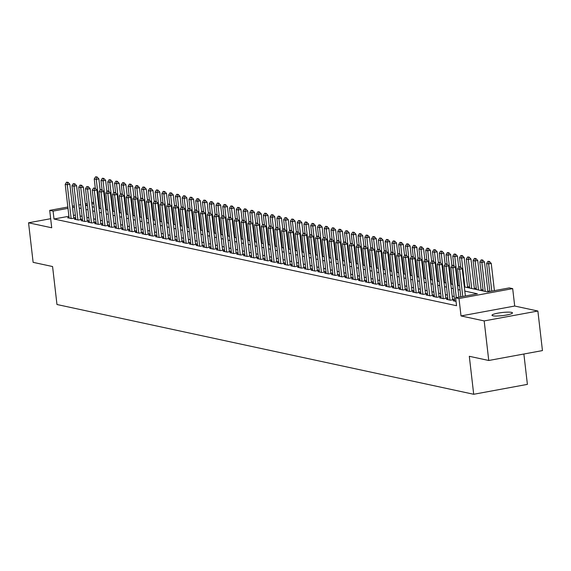 <?xml version="1.0" encoding="UTF-8"?>
<svg xmlns="http://www.w3.org/2000/svg" width="571" height="571" viewBox="0 0 571 571"><rect width="100%" height="100%" fill="white"/><g stroke="black" fill="none" stroke-linecap="round" stroke-linejoin="round"><path stroke-width="0.86" d="M511.516 312.366A10.314 1.556 -6.6 0 0 499.925 312.815A10.314 1.556 -6.6 0 0 491.988 315.263A10.314 1.556 -6.6 0 0 492.944 315.792A10.314 1.556 -6.6 0 0 504.536 315.349A10.314 1.556 -6.6 0 0 512.48 312.894A10.314 1.556 -6.6 0 0 511.516 312.366M464.33 286.913L487.541 291.909L509.303 287.898L512.687 288.626L458.998 298.526L455.615 297.798L477.377 293.787L464.808 291.074M514.699 306.035L461.011 315.934L484.179 320.923L488.755 360.487L542.45 350.587L537.875 311.024L514.699 306.035L512.687 288.626M523.878 354.013L527.397 384.376L473.702 394.275L56.972 304.514L52.575 266.536L33.125 262.346L28.55 222.79L51.718 227.779L49.706 210.371L67.842 207.023M489.847 291.424L487.848 290.989M483.08 289.961L481.082 289.533M476.314 288.505L474.315 288.077M469.548 287.049L467.549 286.621M484.179 320.923L537.875 311.024M50.669 218.707L28.55 222.79M454.659 300.51L453.181 300.781L456.029 301.395M447.892 299.054L446.415 299.325L450.476 300.203L454.102 299.532L452.553 299.197M441.126 297.598L439.649 297.869L443.71 298.747L447.336 298.076L445.794 297.741M434.36 296.142L432.882 296.413L436.943 297.284L440.569 296.62L439.028 296.285M427.593 294.686L426.123 294.957L430.177 295.828L433.81 295.164L432.261 294.829M420.834 293.223L419.357 293.501L423.411 294.372L427.044 293.701L425.495 293.373M414.068 291.767L412.59 292.038L416.652 292.916L420.277 292.245L418.729 291.917M407.301 290.311L405.824 290.582L409.885 291.46L413.511 290.789L411.962 290.453M400.535 288.855L399.058 289.126L403.119 290.004L406.745 289.333L405.203 288.997M393.769 287.399L392.291 287.67L396.353 288.548L399.978 287.877L398.437 287.541M387.01 285.943L385.532 286.214L389.586 287.085L393.219 286.421L391.67 286.085M380.243 284.486L378.766 284.758L382.827 285.628L386.453 284.958L384.904 284.629M373.477 283.023L371.999 283.302L376.061 284.172L379.686 283.501L378.138 283.173M366.71 281.567L365.233 281.838L369.294 282.716L372.92 282.045L371.371 281.71M359.944 280.111L358.467 280.382L362.528 281.26L366.154 280.589L364.612 280.254M353.178 278.655L351.707 278.926L355.762 279.804L359.395 279.133L357.846 278.798M346.419 277.199L344.941 277.47L348.995 278.341L352.628 277.677L351.079 277.342M339.652 275.743L338.175 276.014L342.236 276.885L345.862 276.221L344.313 275.886M332.886 274.28L331.408 274.558L335.47 275.429L339.095 274.758L337.547 274.43M326.12 272.824L324.642 273.095L328.703 273.973L332.329 273.302L330.78 272.974M319.353 271.368L317.876 271.639L321.937 272.517L325.563 271.846L324.021 271.51M312.587 269.912L311.116 270.183L315.171 271.061L318.804 270.39L317.255 270.054M305.828 268.456L304.35 268.727L308.404 269.605L312.037 268.934L310.488 268.598M299.061 267L297.584 267.271L301.645 268.142L305.271 267.478L303.722 267.142M292.295 265.544L290.817 265.815L294.879 266.686L298.505 266.015L296.956 265.686M285.529 264.08L284.051 264.359L288.112 265.23L291.738 264.559L290.196 264.23M278.762 262.624L277.285 262.896L281.346 263.773L284.972 263.103L283.43 262.774M272.003 261.168L270.526 261.439L274.58 262.317L278.213 261.646L276.664 261.311M265.237 259.712L263.759 259.983L267.813 260.861L271.446 260.19L269.897 259.855M258.47 258.256L256.993 258.527L261.054 259.398L264.68 258.734L263.131 258.399M251.704 256.8L250.226 257.071L254.288 257.942L257.914 257.278L256.365 256.943M244.938 255.337L243.46 255.615L247.521 256.486L251.147 255.815L249.606 255.487M238.171 253.881L236.694 254.152L240.755 255.03L244.381 254.359L242.839 254.031M231.412 252.425L229.935 252.696L233.989 253.574L237.622 252.903L236.073 252.568M224.646 250.969L223.168 251.24L227.229 252.118L230.855 251.447L229.306 251.112M217.879 249.513L216.402 249.784L220.463 250.662L224.089 249.991L222.54 249.655M211.113 248.057L209.636 248.328L213.697 249.199L217.323 248.535L215.774 248.199M204.347 246.601L202.869 246.872L206.93 247.743L210.556 247.072L209.015 246.743M197.58 245.137L196.11 245.416L200.164 246.287L203.797 245.616L202.248 245.287M190.821 243.681L189.344 243.953L193.398 244.831L197.031 244.16L195.482 243.831M184.055 242.225L182.577 242.497L186.638 243.374L190.264 242.704L188.715 242.368M177.288 240.769L175.811 241.041L179.872 241.918L183.498 241.248L181.949 240.912M170.522 239.313L169.045 239.584L173.106 240.455L176.732 239.791L175.19 239.456M163.756 237.857L162.278 238.128L166.339 238.999L169.965 238.335L168.424 238M156.989 236.401L155.519 236.672L159.573 237.543L163.206 236.872L161.657 236.544M150.23 234.938L148.753 235.216L152.807 236.087L156.44 235.416L154.891 235.088M143.464 233.482L141.986 233.753L146.048 234.631L149.673 233.96L148.125 233.625M136.697 232.026L135.22 232.297L139.281 233.175L142.907 232.504L141.358 232.169M129.931 230.57L128.454 230.841L132.515 231.719L136.141 231.048L134.599 230.713M123.165 229.114L121.687 229.385L125.748 230.256L129.374 229.592L127.833 229.256M116.405 227.658L114.928 227.929L118.982 228.8L122.615 228.136L121.066 227.8M109.639 226.195L108.162 226.473L112.216 227.344L115.849 226.673L114.3 226.344M102.873 224.738L101.395 225.01L105.457 225.888L109.082 225.217L107.534 224.888M96.106 223.282L94.629 223.554L98.69 224.432L102.316 223.761L100.767 223.425M89.34 221.826L87.863 222.098L91.924 222.975L95.55 222.305L94.008 221.969M82.574 220.37L81.096 220.642L85.158 221.512L88.783 220.849L87.242 220.513M75.815 218.914L74.337 219.185L78.391 220.056L82.024 219.392L80.475 219.057M68.905 216.266L54.002 219.014L456.529 305.713L455.615 297.798M454.195 296.506L452.196 296.078M447.428 295.05L445.43 294.622M440.662 293.594L438.664 293.159M433.896 292.138L431.897 291.702M427.137 290.675L425.131 290.246M420.37 289.219L418.372 288.79M413.604 287.763L411.605 287.334M406.837 286.307L404.839 285.878M400.071 284.85L398.073 284.415M393.305 283.394L391.306 282.959M386.546 281.931L384.54 281.503M379.779 280.475L377.781 280.047M373.013 279.019L371.014 278.591M366.247 277.563L364.248 277.135M359.48 276.107L357.482 275.679M352.714 274.651L350.715 274.216M345.955 273.195L343.956 272.76M339.188 271.732L337.19 271.304M332.422 270.276L330.423 269.847M325.656 268.82L323.657 268.391M318.889 267.364L316.891 266.935M312.13 265.908L310.124 265.472M305.364 264.452L303.365 264.016M298.597 262.995L296.599 262.56M291.831 261.532L289.832 261.104M285.065 260.076L283.066 259.648M278.298 258.62L276.3 258.192M271.539 257.164L269.533 256.736M264.773 255.708L262.774 255.273M258.006 254.252L256.008 253.817M251.24 252.789L249.242 252.361M244.474 251.333L242.475 250.905M237.707 249.877L235.709 249.448M230.948 248.421L228.942 247.992M224.182 246.965L222.183 246.529M217.415 245.509L215.417 245.073M210.649 244.053L208.651 243.617M203.883 242.589L201.884 242.161M197.116 241.133L195.118 240.705M190.357 239.677L188.359 239.249M183.591 238.221L181.592 237.793M176.824 236.765L174.826 236.33M170.058 235.309L168.06 234.874M163.292 233.846L161.293 233.418M156.533 232.39L154.527 231.962M149.766 230.934L147.768 230.506M143 229.478L141.001 229.05M136.233 228.022L134.235 227.586M129.467 226.566L127.469 226.13M122.701 225.11L120.702 224.674M115.942 223.646L113.936 223.218M109.175 222.19L107.177 221.762M102.409 220.734L100.41 220.306M95.642 219.278L93.644 218.85M88.876 217.822L86.878 217.387M82.11 216.366L80.111 215.931M75.365 215.074L73.459 215.424M69.048 217.458L67.571 217.729L71.632 218.6L75.258 217.929L73.709 217.601M461.011 315.934L458.998 298.526M54.002 219.014L53.089 211.099L49.706 210.371M488.755 360.487L469.305 356.297L473.702 394.275M85.479 205.31L87.484 205.746M92.245 206.766L94.244 207.202M99.011 208.229L101.01 208.658M105.778 209.685L107.776 210.114M112.544 211.142L114.543 211.57M119.303 212.598L121.309 213.026M126.07 214.054L128.068 214.489M132.836 215.51L134.835 215.945M139.602 216.973L141.601 217.401M146.369 218.429L148.367 218.857M153.135 219.885L155.134 220.313M159.894 221.341L161.9 221.769M166.661 222.797L168.659 223.232M173.427 224.253L175.425 224.689M180.193 225.709L182.192 226.145M186.96 227.172L188.958 227.601M193.726 228.628L195.725 229.057M200.485 230.084L202.491 230.513M207.252 231.54L209.25 231.969M214.018 232.997L216.016 233.432M220.784 234.453L222.783 234.888M227.551 235.916L229.549 236.344M234.317 237.372L236.315 237.8M241.076 238.828L243.075 239.256M247.843 240.284L249.841 240.712M254.609 241.74L256.607 242.168M261.375 243.196L263.374 243.631M268.142 244.652L270.14 245.087M274.901 246.115L276.906 246.544M281.667 247.571L283.666 248M288.434 249.027L290.432 249.456M295.2 250.483L297.198 250.912M301.966 251.939L303.965 252.375M308.733 253.396L310.731 253.831M315.492 254.859L317.497 255.287M322.258 256.315L324.257 256.743M329.024 257.771L331.023 258.199M335.791 259.227L337.789 259.655M342.557 260.683L344.556 261.111M349.324 262.139L351.322 262.574M356.083 263.595L358.088 264.03M362.849 265.058L364.848 265.486M369.615 266.514L371.614 266.942M376.382 267.97L378.38 268.399M383.148 269.426L385.147 269.855M389.914 270.882L391.913 271.318M396.674 272.338L398.672 272.774M403.44 273.802L405.439 274.23M410.206 275.258L412.205 275.686M416.973 276.714L418.971 277.142M423.739 278.17L425.738 278.598M430.498 279.626L432.504 280.054M437.265 281.082L439.263 281.517M444.031 282.538L446.03 282.973M450.797 284.001L452.796 284.429M457.564 285.457L459.562 285.885M93.83 203.59L91.917 203.94M87.37 204.775L85.457 205.132M72.389 206.188L74.301 205.838M78.848 204.996L80.754 204.646M85.307 203.804L87.213 203.454M91.767 202.612L93.673 202.262M74.451 207.159L72.546 207.509M67.992 208.351L53.089 211.099M460.04 290.054L458.042 289.618M453.281 288.591L451.276 288.162M446.515 287.134L444.516 286.706M439.749 285.678L437.75 285.25M432.982 284.222L430.984 283.794M426.216 282.766L424.217 282.338M419.449 281.31L417.451 280.875M412.69 279.854L410.685 279.419M405.924 278.391L403.925 277.963M399.158 276.935L397.159 276.507M392.391 275.479L390.393 275.051M385.625 274.023L383.626 273.595M378.866 272.567L376.86 272.131M372.099 271.111L370.101 270.675M365.333 269.648L363.334 269.219M358.567 268.192L356.568 267.763M351.8 266.736L349.802 266.307M345.034 265.279L343.035 264.851M338.275 263.823L336.269 263.395M331.508 262.367L329.51 261.932M324.742 260.911L322.743 260.476M317.976 259.448L315.977 259.02M311.209 257.992L309.211 257.564M304.443 256.536L302.444 256.108M297.684 255.08L295.678 254.652M290.917 253.624L288.919 253.189M284.151 252.168L282.153 251.732M277.385 250.705L275.386 250.276M270.618 249.249L268.62 248.82M263.852 247.793L261.853 247.364M257.093 246.337L255.094 245.908M250.326 244.88L248.328 244.452M243.56 243.424L241.562 242.989M236.794 241.968L234.795 241.533M230.027 240.505L228.029 240.077M223.268 239.049L221.262 238.621M216.502 237.593L214.503 237.165M209.735 236.137L207.737 235.709M202.969 234.681L200.971 234.246M196.203 233.225L194.204 232.79M189.436 231.762L187.438 231.334M182.677 230.306L180.672 229.877M175.911 228.85L173.912 228.421M169.144 227.394L167.146 226.965M162.378 225.938L160.38 225.509M155.612 224.482L153.613 224.046M148.845 223.025L146.847 222.59M142.086 221.562L140.081 221.134M135.32 220.106L133.321 219.678M128.554 218.65L126.555 218.222M121.787 217.194L119.789 216.766M115.021 215.738L113.022 215.303M108.254 214.282L106.256 213.847M101.495 212.826L99.497 212.391M94.729 211.363L92.73 210.935M87.963 209.907L85.964 209.478M81.196 208.451L79.198 208.022M67.585 182.37L66.571 182.156L67.585 182.37L67.242 184.74L69.855 184.262L73.78 218.208M69.12 218.058L65.208 184.305L67.242 184.74L71.147 218.5M66.571 182.156L65.208 184.305M69.855 184.262L68.02 182.292M100.139 189.843L98.876 178.909L96.263 179.387L94.236 178.951L95.328 188.387M97.041 176.939L95.593 176.803L97.041 176.939L98.876 178.909M99.618 208.358L96.263 179.387L96.606 177.024M94.236 178.951L95.593 176.803M74.351 183.833L73.331 183.612L74.351 183.833L74.009 186.196L76.614 185.718L80.547 219.664M75.879 219.514L71.975 185.761L74.009 186.196L77.913 219.956M73.331 183.612L71.975 185.761M76.614 185.718L74.787 183.748M81.111 185.29L80.097 185.068L81.111 185.29L80.768 187.652L83.38 187.174L87.313 221.12M82.645 220.977L78.741 187.217L80.768 187.652L84.679 221.412M80.097 185.068L78.741 187.217M83.38 187.174L81.546 185.211M87.877 186.746L86.863 186.524L87.877 186.746L87.534 189.115L90.147 188.63L94.072 222.576M89.411 222.433L85.507 188.673L87.534 189.115L91.439 222.868M86.863 186.524L85.507 188.673M90.147 188.63L88.312 186.667M94.643 188.202L93.63 187.98L94.643 188.202L94.301 190.571L96.913 190.086L100.839 224.032M96.178 223.889L92.274 190.129L94.301 190.571L98.205 224.324M93.63 187.98L92.274 190.129M96.913 190.086L95.079 188.123M106.905 191.299L105.642 180.365L103.03 180.843L100.996 180.407L102.088 189.843M103.808 178.402L102.359 178.259L103.808 178.402L105.642 180.365M106.377 209.814L103.03 180.843L103.372 178.48M100.996 180.407L102.359 178.259M113.672 192.755L112.408 181.821L109.796 182.306L107.762 181.864L108.854 191.299M110.574 179.858L109.118 179.715L110.574 179.858L112.408 181.821M113.144 211.27L109.796 182.306L110.139 179.936M107.762 181.864L109.118 179.715M120.438 194.211L119.168 183.277L116.555 183.762L114.528 183.327L115.62 192.755M117.333 181.314L115.884 181.171L117.333 181.314L119.168 183.277M119.91 212.726L116.555 183.762L116.898 181.392M114.528 183.327L115.884 181.171M127.197 195.667L125.934 184.733L123.322 185.218L121.295 184.783L122.387 194.211M124.1 182.77L122.651 182.634L124.1 182.77L125.934 184.733M126.676 214.182L123.322 185.218L123.664 182.848M121.295 184.783L122.651 182.634M101.41 189.658L100.396 189.444L101.41 189.658L101.067 192.027L103.679 191.542L107.605 225.488M102.944 225.345L99.033 191.592L101.067 192.027L104.971 225.781M100.396 189.444L99.033 191.592M103.679 191.542L101.845 189.579M133.964 197.131L132.7 186.196L130.088 186.674L128.061 186.239L129.153 195.675M130.866 184.226L129.417 184.09L130.866 184.226L132.7 186.196M133.443 215.645L130.088 186.674L130.431 184.305M128.061 186.239L129.417 184.09M108.176 191.114L107.162 190.9L108.176 191.114L107.833 193.483L110.446 193.005L114.371 226.944M109.711 226.801L105.799 193.048L107.833 193.483L111.738 227.244M107.162 190.9L105.799 193.048M110.446 193.005L108.611 191.035M140.73 198.587L139.467 187.652L136.854 188.13L134.827 187.695L135.919 197.131M137.632 185.682L136.184 185.546L137.632 185.682L139.467 187.652M140.209 217.101L136.854 188.13L137.197 185.768M134.827 187.695L136.184 185.546M114.942 192.577L113.922 192.356L114.942 192.577L114.593 194.939L117.205 194.461L121.138 228.407M116.47 228.257L112.566 194.504L114.593 194.939L118.504 228.7M113.922 192.356L112.566 194.504M117.205 194.461L115.378 192.491M147.496 200.043L146.233 189.108L143.621 189.586L141.587 189.151L142.679 198.587M144.399 187.138L142.95 187.002L144.399 187.138L146.233 189.108M146.968 218.557L143.621 189.586L143.963 187.224M141.587 189.151L142.95 187.002M121.702 194.033L120.688 193.812L121.702 194.033L121.359 196.395L123.971 195.917L127.904 229.863M123.236 229.72L119.332 195.96L121.359 196.395L125.27 230.156M120.688 193.812L119.332 195.96M123.971 195.917L122.137 193.947M154.263 201.499L152.999 190.564L150.387 191.049L148.353 190.607L149.445 200.043M151.165 188.601L149.709 188.459L151.165 188.601L152.999 190.564M153.735 220.013L150.387 191.049L150.73 188.68M148.353 190.607L149.709 188.459M128.468 195.489L127.454 195.268L128.468 195.489L128.125 197.859L130.738 197.373L134.663 231.319M130.002 231.176L126.098 197.416L128.125 197.859L132.029 231.612M127.454 195.268L126.098 197.416M130.738 197.373L128.903 195.41M161.029 202.955L159.759 192.02L157.146 192.506L155.119 192.063L156.211 201.499M157.924 190.057L156.475 189.915L157.924 190.057L159.759 192.02M160.501 221.469L157.146 192.506L157.489 190.136M155.119 192.063L156.475 189.915M135.234 196.945L134.221 196.724L135.234 196.945L134.892 199.315L137.504 198.829L141.43 232.775M136.769 232.633L132.865 198.872L134.892 199.315L138.796 233.068M134.221 196.724L132.865 198.872M137.504 198.829L135.67 196.867M167.788 204.411L166.525 193.476L163.913 193.962L161.886 193.526L162.978 202.955M164.691 191.513L163.242 191.378L164.691 191.513L166.525 193.476M167.267 222.926L163.913 193.962L164.255 191.592M161.886 193.526L163.242 191.378M142.001 198.401L140.987 198.187L142.001 198.401L141.658 200.771L144.27 200.285L148.196 234.231M143.535 234.089L139.624 200.335L141.658 200.771L145.562 234.524M140.987 198.187L139.624 200.335M144.27 200.285L142.436 198.323M174.555 205.867L173.291 194.932L170.679 195.418L168.652 194.982L169.744 204.418M171.457 192.969L170.008 192.834L171.457 192.969L173.291 194.932M174.034 224.389L170.679 195.418L171.022 193.048M168.652 194.982L170.008 192.834M148.767 199.857L147.746 199.643L148.767 199.857L148.424 202.227L151.037 201.741L154.962 235.687M150.294 235.545L146.39 201.791L148.424 202.227L152.329 235.98M147.746 199.643L146.39 201.791M151.037 201.741L149.202 199.779M181.321 207.33L180.058 196.395L177.445 196.874L175.418 196.438L176.503 205.874M178.223 194.425L176.774 194.29L178.223 194.425L180.058 196.395M180.793 225.845L177.445 196.874L177.788 194.504M175.418 196.438L176.774 194.29M155.526 201.313L154.513 201.099L155.526 201.313L155.184 203.683L157.796 203.205L161.729 237.151M157.061 237.001L153.156 203.247L155.184 203.683L159.095 237.443M154.513 201.099L153.156 203.247M157.796 203.205L155.962 201.235M188.087 208.786L186.824 197.851L184.212 198.33L182.178 197.894L183.27 207.33M184.99 195.882L183.541 195.746L184.99 195.882L186.824 197.851M187.559 227.301L184.212 198.33L184.554 195.967M182.178 197.894L183.541 195.746M162.292 202.776L161.279 202.555L162.292 202.776L161.95 205.139L164.562 204.661L168.488 238.607M163.827 238.457L159.923 204.704L161.95 205.139L165.854 238.899M161.279 202.555L159.923 204.704M164.562 204.661L162.728 202.691M194.854 210.242L193.583 199.308L190.978 199.786L188.944 199.35L190.036 208.786M191.756 197.345L190.3 197.202L191.756 197.345L193.583 199.308M194.326 228.757L190.978 199.786L191.321 197.423M188.944 199.35L190.3 197.202M169.059 204.232L168.045 204.011L169.059 204.232L168.716 206.595L171.329 206.117L175.254 240.063M170.593 239.92L166.689 206.16L168.716 206.595L172.62 240.355M168.045 204.011L166.689 206.16M171.329 206.117L169.494 204.154M201.62 211.698L200.35 200.764L197.737 201.249L195.71 200.806L196.802 210.242M198.515 198.801L197.066 198.658L198.515 198.801L200.35 200.764M201.092 230.213L197.737 201.249L198.08 198.879M195.71 200.806L197.066 198.658M175.825 205.688L174.812 205.467L175.825 205.688L175.483 208.058L178.095 207.573L182.021 241.519M177.36 241.376L173.456 207.616L175.483 208.058L179.387 241.811M174.812 205.467L173.456 207.616M178.095 207.573L176.261 205.61M208.379 213.154L207.116 202.22L204.504 202.705L202.477 202.262L203.569 211.698M205.282 200.257L203.833 200.114L205.282 200.257L207.116 202.22M207.858 231.669L204.504 202.705L204.846 200.335M202.477 202.262L203.833 200.114M182.592 207.145L181.578 206.923L182.592 207.145L182.249 209.514L184.861 209.029L188.787 242.975M184.126 242.832L180.215 209.072L182.249 209.514L186.153 243.267M181.578 206.923L180.215 209.072M184.861 209.029L183.027 207.066M215.146 214.61L213.882 203.676L211.27 204.161L209.243 203.726L210.335 213.154M212.048 201.713L210.599 201.577L212.048 201.713L213.882 203.676M214.625 233.125L211.27 204.161L211.613 201.791M209.243 203.726L210.599 201.577M189.358 208.601L188.337 208.386L189.358 208.601L189.015 210.97L191.628 210.485L195.553 244.431M190.885 244.288L186.981 210.535L189.015 210.97L192.919 244.723M188.337 208.386L186.981 210.535M191.628 210.485L189.793 208.522M221.912 216.074L220.649 205.139L218.036 205.617L216.002 205.182L217.094 214.617M218.814 203.169L217.365 203.033L218.814 203.169L220.649 205.139M221.384 234.588L218.036 205.617L218.379 203.247M216.002 205.182L217.365 203.033M196.117 210.057L195.104 209.843L196.117 210.057L195.774 212.426L198.387 211.948L202.32 245.887M197.652 245.744L193.747 211.991L195.774 212.426L199.686 246.187M195.104 209.843L193.747 211.991M198.387 211.948L196.552 209.978M228.678 217.53L227.415 206.595L224.803 207.073L222.769 206.638L223.861 216.074M225.581 204.625L224.132 204.489L225.581 204.625L227.415 206.595M228.15 236.044L224.803 207.073L225.145 204.711M222.769 206.638L224.132 204.489M202.883 211.52L201.87 211.299L202.883 211.52L202.541 213.882L205.153 213.404L209.079 247.35M204.418 247.2L200.514 213.447L202.541 213.882L206.445 247.643M201.87 211.299L200.514 213.447M205.153 213.404L203.319 211.434M235.445 218.986L234.174 208.051L231.562 208.529L229.535 208.094L230.627 217.53M232.347 206.081L230.891 205.945L232.347 206.081L234.174 208.051M234.917 237.5L231.562 208.529L231.912 206.167M229.535 208.094L230.891 205.945M209.65 212.976L208.636 212.755L209.65 212.976L209.307 215.338L211.92 214.86L215.845 248.806M211.184 248.663L207.28 214.903L209.307 215.338L213.211 249.099M208.636 212.755L207.28 214.903M211.92 214.86L210.085 212.89M242.211 220.442L240.941 209.507L238.328 209.992L236.301 209.55L237.393 218.986M239.106 207.544L237.657 207.401L239.106 207.544L240.941 209.507M241.683 238.956L238.328 209.992L238.671 207.623M236.301 209.55L237.657 207.401M216.416 214.432L215.403 214.211L216.416 214.432L216.074 216.794L218.686 216.316L222.611 250.262M217.951 250.119L214.046 216.359L216.074 216.794L219.978 250.555M215.403 214.211L214.046 216.359M218.686 216.316L216.852 214.353M248.97 221.898L247.707 210.963L245.095 211.448L243.068 211.006L244.16 220.442M245.873 209L244.424 208.858L245.873 209L247.707 210.963M248.449 240.412L245.095 211.448L245.437 209.079M243.068 211.006L244.424 208.858M223.182 215.888L222.169 215.667L223.182 215.888L222.84 218.258L225.452 217.772L229.378 251.718M224.717 251.575L220.806 217.815L222.84 218.258L226.744 252.011M222.169 215.667L220.806 217.815M225.452 217.772L223.618 215.809M255.737 223.354L254.473 212.419L251.861 212.904L249.834 212.469L250.926 221.898M252.639 210.456L251.19 210.321L252.639 210.456L254.473 212.419M255.216 241.868L251.861 212.904L252.204 210.535M249.834 212.469L251.19 210.321M229.949 217.344L228.928 217.13L229.949 217.344L229.599 219.714L232.211 219.228L236.144 253.174M231.476 253.032L227.572 219.278L229.599 219.714L233.51 253.467M228.928 217.13L227.572 219.278M232.211 219.228L230.384 217.265M262.503 224.81L261.24 213.875L258.627 214.361L256.593 213.925L257.685 223.361M259.405 211.912L257.956 211.777L259.405 211.912L261.24 213.875M261.975 243.332L258.627 214.361L258.97 211.991M256.593 213.925L257.956 211.777M236.708 218.8L235.695 218.586L236.708 218.8L236.365 221.17L238.978 220.684L242.911 254.63M238.243 254.488L234.338 220.734L236.365 221.17L240.277 254.923M235.695 218.586L234.338 220.734M238.978 220.684L237.143 218.722M269.269 226.273L268.006 215.338L265.394 215.817L263.359 215.381L264.452 224.817M266.172 213.368L264.716 213.233L266.172 213.368L268.006 215.338M268.741 244.788L265.394 215.817L265.736 213.447M263.359 215.381L264.716 213.233M243.474 220.256L242.461 220.042L243.474 220.256L243.132 222.626L245.744 222.148L249.67 256.094M245.009 255.944L241.105 222.19L243.132 222.626L247.036 256.386M242.461 220.042L241.105 222.19M245.744 222.148L243.91 220.178M276.036 227.729L274.765 216.794L272.153 217.273L270.126 216.837L271.218 226.273M272.931 214.824L271.482 214.689L272.931 214.824L274.765 216.794M275.507 246.244L272.153 217.273L272.495 214.91M270.126 216.837L271.482 214.689M250.241 221.719L249.227 221.498L250.241 221.719L249.898 224.082L252.51 223.604L256.436 257.55M251.775 257.4L247.871 223.646L249.898 224.082L253.802 257.842M249.227 221.498L247.871 223.646M252.51 223.604L250.676 221.634M282.795 229.185L281.532 218.25L278.919 218.729L276.892 218.293L277.984 227.729M279.697 216.288L278.248 216.145L279.697 216.288L281.532 218.25M282.274 247.7L278.919 218.729L279.262 216.366M276.892 218.293L278.248 216.145M257.007 223.175L255.994 222.954L257.007 223.175L256.665 225.538L259.277 225.06L263.202 259.006M258.542 258.863L254.63 225.102L256.665 225.538L260.569 259.298M255.994 222.954L254.63 225.102M259.277 225.06L257.442 223.097M289.561 230.641L288.298 219.707L285.686 220.192L283.659 219.749L284.751 229.185M286.464 217.744L285.015 217.601L286.464 217.744L288.298 219.707M289.04 249.156L285.686 220.192L286.028 217.822M283.659 219.749L285.015 217.601M263.773 224.631L262.76 224.41L263.773 224.631L263.431 227.001L266.043 226.516L269.969 260.462M265.301 260.319L261.397 226.559L263.431 227.001L267.335 260.754M262.76 224.41L261.397 226.559M266.043 226.516L264.209 224.553M296.328 232.097L295.064 221.163L292.452 221.648L290.425 221.205L291.517 230.641M293.23 219.2L291.781 219.057L293.23 219.2L295.064 221.163M295.807 250.612L292.452 221.648L292.795 219.278M290.425 221.205L291.781 219.057M270.54 226.087L269.519 225.866L270.54 226.087L270.19 228.457L272.802 227.972L276.735 261.918M272.067 261.775L268.163 228.015L270.19 228.457L274.101 262.21M269.519 225.866L268.163 228.015M272.802 227.972L270.968 226.009M303.094 233.553L301.831 222.619L299.218 223.104L297.184 222.669L298.276 232.097M299.996 220.656L298.547 220.52L299.996 220.656L301.831 222.619M302.566 252.068L299.218 223.104L299.561 220.734M297.184 222.669L298.547 220.52M277.299 227.543L276.285 227.329L277.299 227.543L276.956 229.913L279.569 229.428L283.501 263.374M278.834 263.231L274.929 229.478L276.956 229.913L280.861 263.666M276.285 227.329L274.929 229.478M279.569 229.428L277.734 227.465M309.86 235.016L308.597 224.082L305.985 224.56L303.95 224.125L305.042 233.56M306.763 222.112L305.307 221.976L306.763 222.112L308.597 224.082M309.332 253.531L305.985 224.56L306.327 222.19M303.95 224.125L305.307 221.976M284.065 229L283.052 228.785L284.065 229L283.723 231.369L286.335 230.891L290.261 264.83M285.6 264.687L281.696 230.934L283.723 231.369L287.627 265.122M283.052 228.785L281.696 230.934M286.335 230.891L284.501 228.921M316.627 236.473L315.356 225.538L312.744 226.016L310.717 225.581L311.809 235.016M313.522 223.568L312.073 223.432L313.522 223.568L315.356 225.538M316.098 254.987L312.744 226.016L313.086 223.654M310.717 225.581L312.073 223.432M290.832 230.463L289.818 230.241L290.832 230.463L290.489 232.825L293.101 232.347L297.027 266.293M292.366 266.143L288.462 232.39L290.489 232.825L294.393 266.586M289.818 230.241L288.462 232.39M293.101 232.347L291.267 230.377M323.386 237.929L322.123 226.994L319.51 227.472L317.483 227.037L318.575 236.473M320.288 225.024L318.839 224.888L320.288 225.024L322.123 226.994M322.865 256.443L319.51 227.472L319.853 225.11M317.483 227.037L318.839 224.888M297.598 231.919L296.585 231.698L297.598 231.919L297.255 234.281L299.868 233.803L303.793 267.749M299.133 267.606L295.221 233.846L297.255 234.281L301.16 268.042M296.585 231.698L295.221 233.846M299.868 233.803L298.033 231.833M330.152 239.385L328.889 228.45L326.277 228.935L324.249 228.493L325.342 237.929M327.055 226.487L325.606 226.344L327.055 226.487L328.889 228.45M329.631 257.899L326.277 228.935L326.619 226.566M324.249 228.493L325.606 226.344M304.364 233.375L303.344 233.154L304.364 233.375L304.022 235.737L306.634 235.259L310.56 269.205M305.892 269.062L301.988 235.302L304.022 235.737L307.926 269.498M303.344 233.154L301.988 235.302M306.634 235.259L304.8 233.296M336.919 240.841L335.655 229.906L333.043 230.391L331.016 229.949L332.101 239.385M333.821 227.943L332.372 227.8L333.821 227.943L335.655 229.906M336.39 259.355L333.043 230.391L333.385 228.022M331.016 229.949L332.372 227.8M311.124 234.831L310.11 234.61L311.124 234.831L310.781 237.201L313.393 236.715L317.326 270.661M312.658 270.518L308.754 236.758L310.781 237.201L314.692 270.954M310.11 234.61L308.754 236.758M313.393 236.715L311.559 234.752M343.685 242.297L342.422 231.362L339.809 231.847L337.775 231.412L338.867 240.841M340.587 229.399L339.138 229.264L340.587 229.399L342.422 231.362M343.157 260.811L339.809 231.847L340.152 229.478M337.775 231.412L339.138 229.264M317.89 236.287L316.876 236.073L317.89 236.287L317.547 238.657L320.16 238.171L324.085 272.117M319.425 271.974L315.52 238.221L317.547 238.657L321.452 272.41M316.876 236.073L315.52 238.221M320.16 238.171L318.325 236.208M350.451 243.753L349.181 232.818L346.576 233.303L344.541 232.868L345.633 242.304M347.354 230.855L345.898 230.72L347.354 230.855L349.181 232.818M349.923 262.275L346.576 233.303L346.918 230.934M344.541 232.868L345.898 230.72M324.656 237.743L323.643 237.529L324.656 237.743L324.314 240.113L326.926 239.627L330.852 273.573M326.191 273.43L322.287 239.677L324.314 240.113L328.218 273.866M323.643 237.529L322.287 239.677M326.926 239.627L325.092 237.664M357.218 245.216L355.947 234.281L353.335 234.76L351.308 234.324L352.4 243.76M354.113 232.311L352.664 232.176L354.113 232.311L355.947 234.281M356.689 263.731L353.335 234.76L353.677 232.39M351.308 234.324L352.664 232.176M331.423 239.199L330.409 238.985L331.423 239.199L331.08 241.569L333.692 241.09L337.618 275.036M332.957 274.887L329.053 241.133L331.08 241.569L334.984 275.329M330.409 238.985L329.053 241.133M333.692 241.09L331.858 239.121M363.977 246.672L362.713 235.737L360.101 236.216L358.074 235.78L359.166 245.216M360.879 233.767L359.43 233.632L360.879 233.767L362.713 235.737M363.456 265.187L360.101 236.216L360.444 233.853M358.074 235.78L359.43 233.632M338.189 240.662L337.175 240.441L338.189 240.662L337.846 243.025L340.459 242.547L344.384 276.492M339.724 276.343L335.812 242.589L337.846 243.025L341.751 276.785M337.175 240.441L335.812 242.589M340.459 242.547L338.624 240.577M370.743 248.128L369.48 237.193L366.868 237.672L364.84 237.236L365.932 246.672M367.645 235.231L366.197 235.088L367.645 235.231L369.48 237.193M370.222 266.643L366.868 237.672L367.21 235.309M364.84 237.236L366.197 235.088M344.955 242.118L343.935 241.897L344.955 242.118L344.613 244.481L347.218 244.003L351.151 277.949M346.483 277.806L342.579 244.045L344.613 244.481L348.517 278.241M343.935 241.897L342.579 244.045M347.218 244.003L345.391 242.04M377.51 249.584L376.246 238.649L373.634 239.135L371.6 238.692L372.692 248.128M374.412 236.687L372.963 236.544L374.412 236.687L376.246 238.649M376.981 268.099L373.634 239.135L373.976 236.765M371.6 238.692L372.963 236.544M351.715 243.574L350.701 243.353L351.715 243.574L351.372 245.944L353.984 245.459L357.917 279.405M353.249 279.262L349.345 245.501L351.372 245.944L355.283 279.697M350.701 243.353L349.345 245.501M353.984 245.459L352.15 243.496M384.276 251.04L383.013 240.105L380.4 240.591L378.366 240.148L379.458 249.584M381.178 238.143L379.729 238L381.178 238.143L383.013 240.105M383.748 269.555L380.4 240.591L380.743 238.221M378.366 240.148L379.729 238M358.481 245.03L357.467 244.809L358.481 245.03L358.138 247.4L360.751 246.915L364.676 280.861M360.015 280.718L356.111 246.958L358.138 247.4L362.043 281.153M357.467 244.809L356.111 246.958M360.751 246.915L358.916 244.952M391.042 252.496L389.772 241.562L387.159 242.047L385.132 241.612L386.224 251.04M387.945 239.599L386.488 239.463L387.945 239.599L389.772 241.562M390.514 271.011L387.159 242.047L387.509 239.677M385.132 241.612L386.488 239.463M365.247 246.486L364.234 246.272L365.247 246.486L364.905 248.856L367.517 248.371L371.443 282.317M366.782 282.174L362.878 248.421L364.905 248.856L368.809 282.609M364.234 246.272L362.878 248.421M367.517 248.371L365.683 246.408M397.809 253.959L396.538 243.025L393.926 243.503L391.899 243.068L392.991 252.503M394.704 241.055L393.255 240.919L394.704 241.055L396.538 243.025M397.28 272.474L393.926 243.503L394.268 241.133M391.899 243.068L393.255 240.919M372.014 247.942L371 247.728L372.014 247.942L371.671 250.312L374.283 249.834L378.209 283.773M373.548 283.63L369.637 249.877L371.671 250.312L375.575 284.065M371 247.728L369.637 249.877M374.283 249.834L372.449 247.864M404.568 255.415L403.304 244.481L400.692 244.959L398.665 244.524L399.757 253.959M401.47 242.511L400.021 242.375L401.47 242.511L403.304 244.481M404.047 273.93L400.692 244.959L401.035 242.596M398.665 244.524L400.021 242.375M378.78 249.406L377.766 249.184L378.78 249.406L378.437 251.768L381.05 251.29L384.975 285.236M380.315 285.086L376.403 251.333L378.437 251.768L382.342 285.529M377.766 249.184L376.403 251.333M381.05 251.29L379.215 249.32M411.334 256.871L410.071 245.937L407.458 246.415L405.431 245.98L406.523 255.415M408.236 243.967L406.788 243.831L408.236 243.967L410.071 245.937M410.813 275.386L407.458 246.415L407.801 244.053M405.431 245.98L406.788 243.831M385.546 250.862L384.526 250.64L385.546 250.862L385.197 253.224L387.809 252.746L391.742 286.692M387.074 286.549L383.17 252.789L385.197 253.224L389.108 286.985M384.526 250.64L383.17 252.789M387.809 252.746L385.982 250.776M418.1 258.328L416.837 247.393L414.225 247.871L412.191 247.436L413.283 256.871M415.003 245.43L413.554 245.287L415.003 245.43L416.837 247.393M417.572 276.842L414.225 247.871L414.567 245.509M412.191 247.436L413.554 245.287M392.306 252.318L391.292 252.096L392.306 252.318L391.963 254.68L394.575 254.202L398.508 288.148M393.84 288.005L389.936 254.245L391.963 254.68L395.874 288.441M391.292 252.096L389.936 254.245M394.575 254.202L392.741 252.239M424.867 259.784L423.603 248.849L420.991 249.334L418.957 248.892L420.049 258.328M421.769 246.886L420.313 246.743L421.769 246.886L423.603 248.849M424.339 278.298L420.991 249.334L421.334 246.965M418.957 248.892L420.313 246.743M399.072 253.774L398.058 253.553L399.072 253.774L398.729 256.143L401.342 255.658L405.267 289.604M400.606 289.461L396.702 255.701L398.729 256.143L402.634 289.897M398.058 253.553L396.702 255.701M401.342 255.658L399.507 253.695M431.633 261.24L430.363 250.305L427.75 250.79L425.723 250.355L426.815 259.784M428.528 248.342L427.079 248.207L428.528 248.342L430.363 250.305M431.105 279.754L427.75 250.79L428.093 248.421M425.723 250.355L427.079 248.207M405.838 255.23L404.825 255.016L405.838 255.23L405.496 257.6L408.108 257.114L412.034 291.06M407.373 290.917L403.469 257.164L405.496 257.6L409.4 291.353M404.825 255.016L403.469 257.164M408.108 257.114L406.274 255.151M438.392 262.696L437.129 251.761L434.517 252.246L432.49 251.811L433.582 261.247M435.295 249.798L433.846 249.663L435.295 249.798L437.129 251.761M437.871 281.217L434.517 252.246L434.859 249.877M432.49 251.811L433.846 249.663M412.605 256.686L411.591 256.472L412.605 256.686L412.262 259.056L414.874 258.57L418.8 292.516M414.139 292.373L410.228 258.62L412.262 259.056L416.166 292.809M411.591 256.472L410.228 258.62M414.874 258.57L413.04 256.607M445.159 264.159L443.895 253.224L441.283 253.702L439.256 253.267L440.348 262.703M442.061 251.254L440.612 251.119L442.061 251.254L443.895 253.224M444.638 282.674L441.283 253.702L441.626 251.333M439.256 253.267L440.612 251.119M419.371 258.142L418.35 257.928L419.371 258.142L419.028 260.512L421.641 260.033L425.566 293.979M420.898 293.829L416.994 260.076L419.028 260.512L422.933 294.272M418.35 257.928L416.994 260.076M421.641 260.033L419.806 258.063M451.925 265.615L450.662 254.68L448.049 255.158L446.022 254.723L447.107 264.159M448.827 252.71L447.378 252.575L448.827 252.71L450.662 254.68M451.397 284.13L448.049 255.158L448.392 252.796M446.022 254.723L447.378 252.575M426.13 259.605L425.117 259.384L426.13 259.605L425.788 261.968L428.4 261.489L432.333 295.435M427.665 295.286L423.761 261.532L425.788 261.968L429.699 295.728M425.117 259.384L423.761 261.532M428.4 261.489L426.566 259.519M458.691 267.071L457.428 256.136L454.816 256.615L452.782 256.179L453.874 265.615M455.594 254.174L454.145 254.031L455.594 254.174L457.428 256.136M458.163 285.586L454.816 256.615L455.158 254.252M452.782 256.179L454.145 254.031M432.897 261.061L431.883 260.84L432.897 261.061L432.554 263.424L435.166 262.945L439.099 296.891M434.431 296.749L430.527 262.988L432.554 263.424L436.458 297.184M431.883 260.84L430.527 262.988M435.166 262.945L433.332 260.976M467.663 287.634L464.194 257.592L461.582 258.078L459.548 257.635L460.64 267.071M462.36 255.63L460.904 255.487L462.36 255.63L464.194 257.592M464.93 287.042L461.582 258.078L461.925 255.708M459.548 257.635L460.904 255.487M439.663 262.517L438.649 262.296L439.663 262.517L439.32 264.887L441.933 264.402L445.858 298.348M441.197 298.205L437.293 264.444L439.32 264.887L443.224 298.64M438.649 262.296L437.293 264.444M441.933 264.402L440.098 262.439M474.43 289.09L470.954 259.048L468.341 259.534L466.314 259.091L469.669 288.062M469.119 257.086L467.67 256.943L469.119 257.086L470.954 259.048M471.696 288.498L468.341 259.534L468.684 257.164M466.314 259.091L467.67 256.943M446.429 263.973L445.416 263.752L446.429 263.973L446.087 266.343L448.699 265.858L452.625 299.804M447.964 299.661L444.06 265.9L446.087 266.343L449.991 300.096M445.416 263.752L444.06 265.9M448.699 265.858L446.865 263.895M481.196 290.546L477.72 260.504L475.108 260.99L473.081 260.554L476.428 289.518M475.886 258.542L474.437 258.406L475.886 258.542L477.72 260.504M478.462 289.954L475.108 260.99L475.45 258.62M473.081 260.554L474.437 258.406M453.196 265.429L452.182 265.215L453.196 265.429L452.853 267.799L455.465 267.314L458.92 297.191M454.73 301.117L450.819 267.364L452.853 267.799L456.308 297.669M452.182 265.215L450.819 267.364M455.465 267.314L453.631 265.351M487.941 291.838L484.486 261.968L481.874 262.446L479.847 262.01L483.194 290.974M482.652 259.998L481.203 259.862L482.652 259.998L484.486 261.968M485.229 291.417L481.874 262.446L482.217 260.076M479.847 262.01L481.203 259.862M459.962 266.885L458.941 266.671L459.962 266.885L459.619 269.255L462.232 268.777L465.379 295.999M460.826 296.834L457.585 268.82L459.619 269.255L462.767 296.477M458.941 266.671L457.585 268.82M462.232 268.777L460.397 266.807M494.4 290.646L491.253 263.424L488.64 263.902L486.613 263.467L489.854 291.488M489.418 261.454L487.969 261.318L489.418 261.454L491.253 263.424M491.788 291.131L488.64 263.902L488.983 261.539M486.613 263.467L487.969 261.318"/></g></svg>
